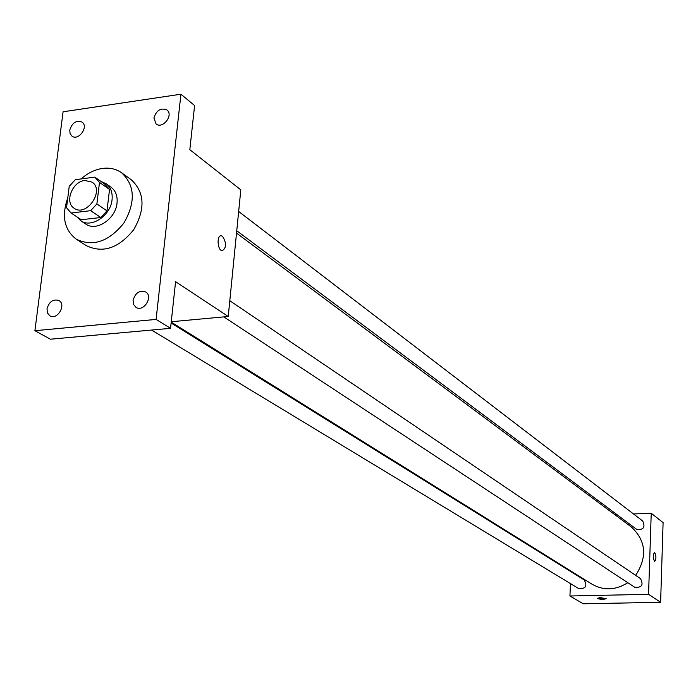 <?xml version="1.0" encoding="UTF-8"?>
<svg xmlns="http://www.w3.org/2000/svg" width="698" height="698" viewBox="0 0 698 698"><rect width="100%" height="100%" fill="white"/><g stroke="black" fill="none" stroke-linecap="round" stroke-linejoin="round"><path stroke-width="1.05" d="M84.79 180.485L92.023 182.099C105.084 190.231 86.526 217.453 74.18 208.266C64.225 202.472 72.278 181.463 84.79 180.485M69.233 186.331L66.537 207.725L71.091 213.012L90.661 210.683L96.874 203.964L99.491 182.405L94.771 177.126L75.375 179.665L69.233 186.331M96.874 203.964L106.977 210.857L109.542 189.463L99.491 182.405M104.831 184.202L109.542 189.463M106.977 210.857L100.809 217.523L90.661 210.683M81.265 219.73L100.809 217.523M76.911 216.851L80.759 220.734C91.281 228.551 110.755 215.525 112.064 199.663C112.727 192.552 110.712 187.221 106.026 183.661L101.018 181.497M106.026 183.661L110.991 187.16C115.676 190.711 117.683 196.025 117.028 203.109C115.737 218.919 96.324 231.876 85.828 224.075L80.759 220.734M81.448 219.853L71.187 213.073M81.099 178.915C87.782 173.025 94.963 169.518 102.658 168.41C109.874 167.511 116.2 168.968 121.618 172.781C135.028 185.406 135.796 202.15 123.912 223.002C108.836 241.683 92.974 247.092 76.318 239.213C64.207 229.869 61.363 216.083 67.785 197.848M121.618 172.781L131.337 179.814C144.704 192.378 145.489 208.999 133.719 229.694C118.756 248.209 102.99 253.549 86.412 245.696L76.318 239.213M46.993 308.865C49.139 301.641 53.109 298.849 58.911 300.498C66.711 304.537 57.306 320.556 49.898 315.845L47.481 313.036L46.993 308.865M69.756 130.107C72.164 122.7 76.274 120.03 82.076 122.098C89.004 126.696 78.403 141.31 71.929 136.093L70.088 133.597L69.756 130.107M153.909 117.979C156.448 110.223 160.784 107.553 166.927 109.961C173.933 115.057 162.555 129.592 156.029 123.886L153.909 117.979M133.074 300.384C135.316 292.82 139.521 290.01 145.681 291.965C153.665 296.502 143.544 312.538 135.979 307.347L133.588 304.494L133.074 300.384M156.09 319.414L180.939 94.213L63.09 111.785L34.9 330.704L156.09 319.414L170.548 328.33L175.582 281.678L228.237 316.482L240.81 189.856L189.83 149.686L194.594 105.564L180.939 94.213M222.522 236.308C226.649 243.026 226.536 247.851 222.191 250.774C217.305 250.32 216.502 234.598 221.423 235.811L222.522 236.308C226.649 243.026 226.536 247.851 222.182 250.774C217.296 250.32 216.493 234.598 221.414 235.811L222.522 236.308M170.548 328.33L50.396 339.211L34.9 330.704M171.254 321.734L228.237 316.482M236.517 233.097L631.289 526.929C646.104 540.775 647.561 556.917 635.66 575.353M627.79 582.699C615.688 590.299 603.822 590.831 592.174 584.287L171.211 322.127M229.799 300.716L640.494 578.625C643.748 584.959 641.828 587.838 634.735 587.262L223.788 316.892M238.664 211.468L642.736 521.031C645.528 527.452 643.451 530.183 636.497 529.232L236.744 230.759M171.115 323.008L584.165 579.89C587.55 585.98 585.77 588.903 578.825 588.65L151.562 330.049M570.493 583.607L569.934 595.987L648.555 594.321L651.234 513.266L633.505 513.964M616.919 514.609L614.851 514.696M571.043 571.13L571.016 571.714M569.934 595.987L583.214 603.787L660.613 602.295L648.555 594.321M660.613 602.295L663.1 522.619L651.234 513.266M654.471 552.441L654.724 552.546C656.312 556.201 656.295 559.168 654.68 561.454C652.866 558.217 652.805 555.207 654.48 552.441L654.724 552.546C656.303 556.201 656.295 559.168 654.68 561.454M600.219 597.601L606.169 598.648C603.534 599.678 600.55 599.582 597.2 598.343L600.219 597.601M606.178 598.71L597.191 598.282M81.361 219.791L71.091 213.012M105.381 184.569L95.312 177.484"/></g></svg>
